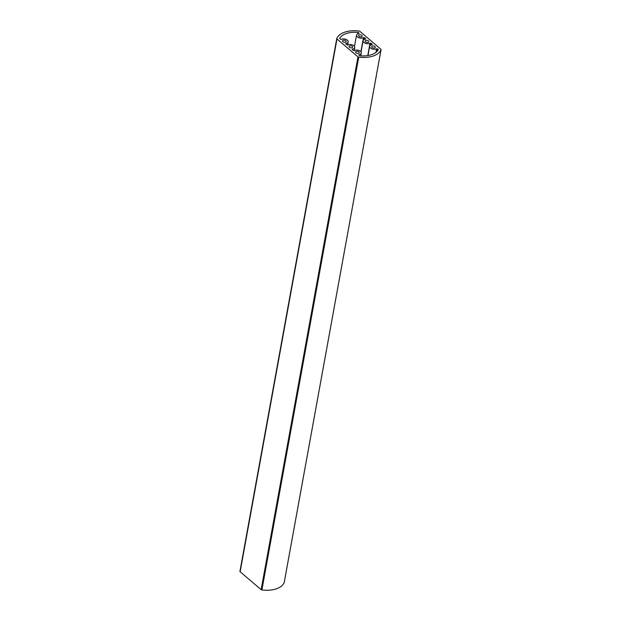 <?xml version="1.0" encoding="UTF-8"?>
<svg xmlns="http://www.w3.org/2000/svg" width="621" height="621" viewBox="0 0 621 621"><rect width="100%" height="100%" fill="white"/><g stroke="black" fill="none" stroke-linecap="round" stroke-linejoin="round"><path stroke-width="0.93" d="M358.977 36.313A1.832 1.032 -169.7 0 1 358.596 35.513A1.832 1.032 -169.7 0 1 359.893 34.776A1.832 1.032 -169.7 0 1 361.826 35.366A1.832 1.032 -169.7 0 1 362.206 36.165A1.832 1.032 -169.7 0 1 360.91 36.903A1.832 1.032 -169.7 0 1 358.977 36.313M342.885 41.677A1.832 1.032 -169.7 0 1 342.505 40.87A1.832 1.032 -169.7 0 1 343.801 40.132A1.832 1.032 -169.7 0 1 345.734 40.73A1.832 1.032 -169.7 0 1 346.114 41.529A1.832 1.032 -169.7 0 1 344.818 42.267A1.832 1.032 -169.7 0 1 342.885 41.677M349.444 47.25A1.832 1.032 -169.7 0 1 349.064 46.451A1.832 1.032 -169.7 0 1 350.36 45.713A1.832 1.032 -169.7 0 1 352.293 46.303A1.832 1.032 -169.7 0 1 352.674 47.111A1.832 1.032 -169.7 0 1 351.377 47.848A1.832 1.032 -169.7 0 1 349.444 47.25M365.536 41.894A1.832 1.032 -169.7 0 1 365.156 41.095A1.832 1.032 -169.7 0 1 366.452 40.349A1.832 1.032 -169.7 0 1 368.385 40.947A1.832 1.032 -169.7 0 1 368.765 41.747A1.832 1.032 -169.7 0 1 367.469 42.484A1.832 1.032 -169.7 0 1 365.536 41.894M372.095 47.475A1.832 1.032 -169.7 0 1 371.707 46.668A1.832 1.032 -169.7 0 1 373.011 45.931A1.832 1.032 -169.7 0 1 374.937 46.521A1.832 1.032 -169.7 0 1 375.325 47.328A1.832 1.032 -169.7 0 1 374.028 48.065A1.832 1.032 -169.7 0 1 372.095 47.475M356.004 52.832A1.832 1.032 -169.7 0 1 355.616 52.032A1.832 1.032 -169.7 0 1 356.92 51.295A1.832 1.032 -169.7 0 1 358.845 51.885A1.832 1.032 -169.7 0 1 359.233 52.684A1.832 1.032 -169.7 0 1 357.929 53.422A1.832 1.032 -169.7 0 1 356.004 52.832M347.364 40.186A3.936 2.22 10.3 0 0 341.24 39.449L339.586 38.541A20.322 11.45 -169.7 0 1 357.975 32.416L359.031 33.06L358.791 33.604A3.936 2.22 10.3 0 0 356.532 35.141A3.936 2.22 10.3 0 0 358.954 37.741A3.936 2.22 10.3 0 0 363.479 37.594L364.496 37.71L365.583 38.642L365.342 39.185A3.936 2.22 10.3 0 0 363.091 40.714A3.936 2.22 10.3 0 0 365.513 43.323A3.936 2.22 10.3 0 0 370.031 43.167L371.055 43.291L372.142 44.223L371.901 44.759A3.936 2.22 10.3 0 0 369.65 46.296A3.936 2.22 10.3 0 0 372.072 48.904A3.936 2.22 10.3 0 0 376.59 48.748L378.236 49.657A20.322 11.45 -169.7 0 1 359.846 55.781L358.798 55.137L359.039 54.594A3.936 2.22 10.3 0 0 361.298 53.064A3.936 2.22 10.3 0 0 360.475 51.341A3.936 2.22 10.3 0 0 354.35 50.611L353.333 50.487L352.239 49.556L352.48 49.02A3.936 2.22 10.3 0 0 354.738 47.483A3.936 2.22 10.3 0 0 353.916 45.76A3.936 2.22 10.3 0 0 347.791 45.03L345.687 43.982L345.92 43.439A3.936 2.22 10.3 0 0 348.179 41.902A3.936 2.22 10.3 0 0 347.364 40.186M284.239 582.389A0.986 0.551 -169.7 0 1 284.232 582.451A0.986 0.551 -169.7 0 1 284.208 582.521A22.946 12.932 -169.7 0 1 261.899 589.95A0.986 0.551 -169.7 0 1 261.146 589.647L240.148 571.778A0.986 0.551 -169.7 0 1 239.939 571.351A0.986 0.551 -169.7 0 1 239.962 571.281L336.761 38.611M239.939 571.351L336.768 38.549A0.986 0.551 10.3 0 1 336.792 38.479A22.946 12.932 -169.7 0 1 359.101 31.05A0.986 0.551 10.3 0 1 359.854 31.353L380.852 49.222A0.986 0.551 10.3 0 1 381.061 49.649A0.986 0.551 10.3 0 1 381.038 49.719A22.946 12.932 -169.7 0 1 358.728 57.148L261.899 589.95M336.768 38.549A0.986 0.551 10.3 0 0 336.97 38.976L240.148 571.778M261.146 589.647L357.975 56.845L336.97 38.976M357.975 56.845A0.986 0.551 10.3 0 0 358.728 57.148M364.496 37.71L364.17 39.519M365.49 39.146L365.583 38.642M371.055 43.291L370.729 45.092M372.049 44.728L372.142 44.223M377.607 48.873L377.195 51.155M377.979 50.107L378.119 49.307M284.208 582.521L381.038 49.719M357.712 33.891L357.975 32.416M358.938 33.565L359.031 33.06M358.519 32.626L358.325 33.689M359.039 54.594L358.922 55.246M352.48 49.02L352.363 49.664M345.92 43.439L345.804 44.083M375.938 52.343L376.59 48.748M367.779 55.579L370.031 43.167M360.894 51.776L363.479 37.594M284.232 582.451L381.061 49.649M361.298 53.064L360.785 55.859M354.738 47.483L354.156 50.681M348.179 41.902L347.597 45.1M369.65 46.296L367.966 55.548M363.091 40.714L361.042 51.978M356.532 35.141L354.482 46.396"/></g></svg>
